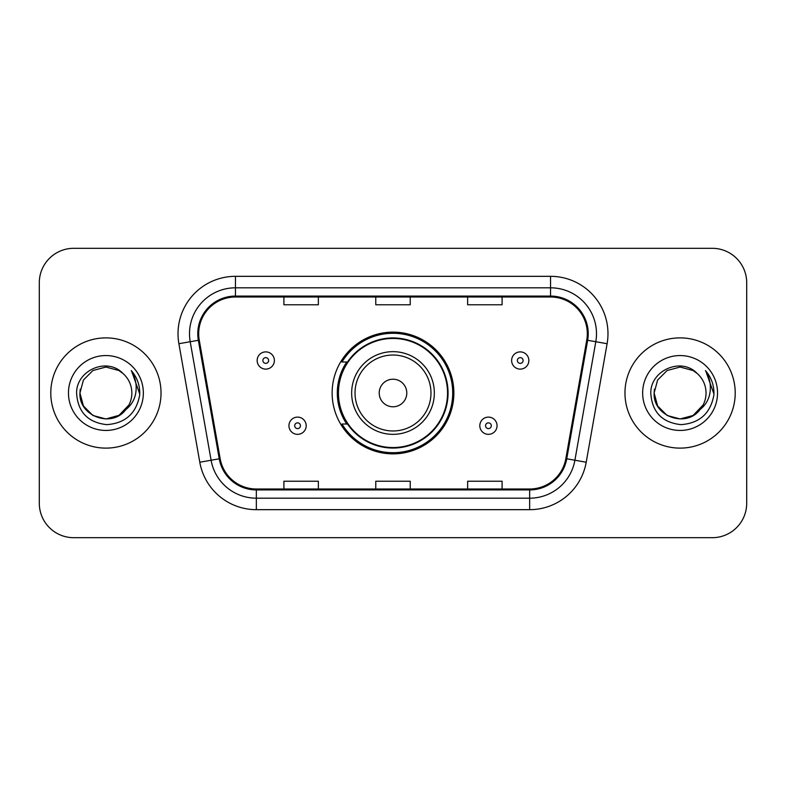 <?xml version="1.0" encoding="UTF-8"?>
<svg xmlns="http://www.w3.org/2000/svg" width="786" height="786" viewBox="0 0 786 786"><rect width="100%" height="100%" fill="white"/><g stroke="black" fill="none" stroke-linecap="round" stroke-linejoin="round"><path stroke-width="1.18" d="M332.134 393A60.866 60.866 0 0 0 393 453.866A60.866 60.866 0 0 0 453.866 393A60.866 60.866 0 0 0 393 332.134A60.866 60.866 0 0 0 332.134 393M346.734 424.008A55.698 55.698 0 0 1 346.734 361.992M39.3 282.754L39.3 503.246A34.446 34.446 0 0 0 73.746 537.693L712.254 537.693A34.446 34.446 0 0 0 746.7 503.246L746.7 282.754A34.446 34.446 0 0 0 712.254 248.307L73.746 248.307A34.446 34.446 0 0 0 39.3 282.754L39.3 503.246M50.785 393A55.118 55.118 0 0 0 105.904 448.118A55.118 55.118 0 0 0 161.032 393A55.118 55.118 0 0 0 105.904 337.882A55.118 55.118 0 0 0 50.785 393A55.118 55.118 0 0 0 105.904 448.118A55.118 55.118 0 0 0 161.032 393A55.118 55.118 0 0 0 105.904 337.882A55.118 55.118 0 0 0 50.785 393M624.968 393A55.118 55.118 0 0 0 680.096 448.118A55.118 55.118 0 0 0 735.215 393A55.118 55.118 0 0 0 680.096 337.882A55.118 55.118 0 0 0 624.968 393A55.118 55.118 0 0 0 680.096 448.118A55.118 55.118 0 0 0 735.215 393A55.118 55.118 0 0 0 680.096 337.882A55.118 55.118 0 0 0 624.968 393M198.691 333.745A36.745 36.745 0 0 1 235.446 297L550.554 297A36.745 36.745 0 0 1 586.749 340.122L565.851 458.641A36.745 36.745 0 0 1 529.656 489L256.344 489A36.745 36.745 0 0 1 220.149 458.641L199.251 340.122A36.745 36.745 0 0 1 198.691 333.745M197.777 333.745A37.669 37.669 0 0 0 198.347 340.289L219.245 458.798A37.669 37.669 0 0 0 256.344 489.924L529.656 489.924A37.669 37.669 0 0 0 566.755 458.798L587.653 340.289A37.669 37.669 0 0 0 550.554 296.076L235.446 296.076A37.669 37.669 0 0 0 197.777 333.745M178.894 343.718A57.417 57.417 0 0 1 235.446 276.328L550.554 276.328A57.417 57.417 0 0 1 607.106 343.718L586.209 462.227A57.417 57.417 0 0 1 529.656 509.672L256.344 509.672A57.417 57.417 0 0 1 199.791 462.227L178.894 343.718L190.202 341.723A45.932 45.932 0 0 1 235.446 287.814L550.554 287.814A45.932 45.932 0 0 1 595.798 341.723L574.9 460.232A45.932 45.932 0 0 1 529.656 498.186L256.344 498.186A45.932 45.932 0 0 1 211.1 460.232L190.202 341.723A45.932 45.932 0 0 1 189.505 333.745M712.254 248.307L73.746 248.307M73.746 537.693L712.254 537.693M746.7 503.246L746.7 282.754M375.777 297L375.777 304.772L410.223 304.772L410.223 297M283.903 297L283.903 304.772L318.359 304.772L318.359 297M467.641 297L467.641 304.772L502.097 304.772L502.097 297M410.223 489L410.223 481.229L375.777 481.229L375.777 489M318.359 489L318.359 481.229L283.903 481.229L283.903 489M502.097 489L502.097 481.229L467.641 481.229L467.641 489M118.883 415.48A25.958 25.958 0 0 0 131.861 393C131.714 385.169 128.727 378.626 122.911 373.389C106.945 356.677 76.311 370.461 76.596 393C77.765 411.952 87.816 422.504 106.739 424.646C125.377 423.3 136.361 413.397 139.702 394.945L139.761 393C139.662 384.482 136.833 377.005 131.262 370.57C135.497 377.516 136.99 384.993 135.742 393C134.563 399.73 131.311 405.212 125.986 409.457C129.837 404.652 131.802 399.17 131.861 393M119.256 415.263L105.904 418.958L92.925 415.48L83.424 405.979L79.946 393L83.424 405.979L92.925 415.48L105.904 418.958L118.883 415.48L128.963 404.928L125.986 409.457L128.963 404.928L118.883 415.48L105.904 418.958L92.925 415.48L83.424 405.979L79.946 393L83.424 380.021L92.925 370.52L105.904 367.042L118.883 370.52L122.911 373.389L118.883 370.52L105.904 367.042L92.925 370.52L83.424 380.021L79.946 393L83.424 380.021L92.925 370.52M125.672 409.83L118.883 415.48L105.904 418.958L92.925 415.48L83.424 405.979L79.946 393L83.424 405.979L92.925 415.48L105.904 418.958L118.883 415.48L125.672 409.83L118.883 415.48L105.904 418.958L92.925 415.48L83.424 405.979L79.946 393L83.424 405.979L92.925 415.48L105.904 418.958L118.883 415.48L125.672 409.83L119.364 415.205M128.963 404.928L118.883 415.48L105.904 418.958L92.925 415.48L83.424 405.979L79.946 393L83.424 405.979L92.925 415.48L105.904 418.958L118.883 415.48L128.963 404.928L125.269 410.292C111.17 428.144 78.62 416.01 79.946 393L80.231 389.158M68.461 393A37.443 37.443 0 0 0 105.904 430.443A37.443 37.443 0 0 0 143.347 393A37.443 37.443 0 0 0 105.904 355.557A37.443 37.443 0 0 0 68.461 393M79.946 393L83.424 380.021L92.925 370.52L105.904 367.042L118.883 370.52L122.911 373.389M131.517 370.854L139.741 393.983M406.784 393A13.784 13.784 0 0 0 393 379.216A13.784 13.784 0 0 0 379.216 393A13.784 13.784 0 0 0 393 406.784A13.784 13.784 0 0 0 406.784 393M434.344 393A41.344 41.344 0 0 0 393 351.656A41.344 41.344 0 0 0 351.656 393A41.344 41.344 0 0 0 393 434.344A41.344 41.344 0 0 0 434.344 393A41.344 41.344 0 0 1 393 434.344A41.344 41.344 0 0 1 351.656 393M447.548 393A54.548 54.548 0 0 0 393 338.452A54.548 54.548 0 0 0 338.452 393A54.548 54.548 0 0 0 393 447.548A54.548 54.548 0 0 0 447.548 393M452.716 393A59.716 59.716 0 0 1 341.969 424.008L347.5 424.008A55.059 55.059 0 0 0 448.059 393.128A55.059 55.059 0 0 0 347.5 361.992L341.969 361.992A59.716 59.716 0 0 1 452.716 393M693.075 415.48A25.958 25.958 0 0 0 706.054 393C705.907 385.169 702.92 378.626 697.103 373.389C681.138 356.677 650.503 370.461 650.788 393C651.958 411.952 661.999 422.504 680.931 424.646C699.569 423.3 710.554 413.397 713.894 394.945L713.953 393C713.855 384.482 711.016 377.005 705.445 370.57C709.689 377.516 711.173 384.993 709.925 393C708.746 399.73 705.494 405.212 700.169 409.457C704.03 404.652 705.995 399.17 706.054 393M667.118 415.48L680.096 418.958L693.075 415.48L699.854 409.83L693.075 415.48L680.096 418.958L667.118 415.48L657.617 405.979L654.139 393L657.617 405.979L667.118 415.48L680.096 418.958L693.075 415.48L703.156 404.928L700.12 409.516L703.156 404.928L693.075 415.48L680.096 418.958L667.118 415.48L657.617 405.979L654.139 393L657.617 405.979L667.118 415.48L680.096 418.958L693.075 415.48L703.156 404.928L699.452 410.292L693.458 415.254M703.156 404.928L693.075 415.48L680.096 418.958L667.118 415.48L657.617 405.979L654.139 393L657.617 405.979L667.118 415.48L680.096 418.958L693.075 415.48L699.452 410.292L693.075 415.48L680.096 418.958L667.118 415.48L657.617 405.979L654.139 393L657.617 380.021L667.118 370.52L680.096 367.042L693.075 370.52L697.103 373.389L693.075 370.52L680.096 367.042L667.118 370.52L657.617 380.021L654.139 393L654.424 389.158M699.854 409.83L699.452 410.292C685.363 428.144 652.802 416.01 654.139 393M642.653 393A37.443 37.443 0 0 0 680.096 430.443A37.443 37.443 0 0 0 717.539 393A37.443 37.443 0 0 0 680.096 355.557A37.443 37.443 0 0 0 642.653 393M705.7 370.854L713.934 393.983M274.373 360.499A8.617 8.617 0 0 1 265.756 369.115A8.617 8.617 0 0 1 257.15 360.499A8.617 8.617 0 0 1 265.756 351.892A8.617 8.617 0 0 1 274.373 360.499A8.617 8.617 0 0 0 265.756 351.892A8.617 8.617 0 0 0 257.15 360.499M528.85 360.499A8.617 8.617 0 0 1 520.244 369.115A8.617 8.617 0 0 1 511.627 360.499A8.617 8.617 0 0 1 520.244 351.892A8.617 8.617 0 0 1 528.85 360.499A8.617 8.617 0 0 0 520.244 351.892A8.617 8.617 0 0 0 511.627 360.499M288.953 425.727A8.617 8.617 0 0 1 297.57 417.12A8.617 8.617 0 0 1 306.186 425.727A8.617 8.617 0 0 1 297.57 434.344A8.617 8.617 0 0 1 288.953 425.727A8.617 8.617 0 0 0 297.57 434.344A8.617 8.617 0 0 0 306.186 425.727M479.814 425.727A8.617 8.617 0 0 1 488.43 417.12A8.617 8.617 0 0 1 497.047 425.727A8.617 8.617 0 0 1 488.43 434.344A8.617 8.617 0 0 1 479.814 425.727A8.617 8.617 0 0 0 488.43 434.344A8.617 8.617 0 0 0 497.047 425.727M550.554 276.328L550.554 296.076M190.202 341.723L198.347 340.289M256.344 509.672L256.344 489.924M529.656 489.924L529.656 509.672M566.755 458.798L586.209 462.227M199.791 462.227L219.245 458.798M587.653 340.289L607.106 343.718M235.446 276.328L235.446 296.076M430.974 393A37.974 37.974 0 0 0 393 355.026A37.974 37.974 0 0 0 355.026 393A37.974 37.974 0 0 0 393 430.974A37.974 37.974 0 0 0 430.974 393M262.888 360.499A2.869 2.869 0 0 0 265.756 363.368A2.869 2.869 0 0 0 268.635 360.499A2.869 2.869 0 0 0 265.756 357.63A2.869 2.869 0 0 0 262.888 360.499M517.365 360.499A2.869 2.869 0 0 0 520.244 363.368A2.869 2.869 0 0 0 523.112 360.499A2.869 2.869 0 0 0 520.244 357.63A2.869 2.869 0 0 0 517.365 360.499M300.439 425.727A2.869 2.869 0 0 0 297.57 422.858A2.869 2.869 0 0 0 294.701 425.727A2.869 2.869 0 0 0 297.57 428.596A2.869 2.869 0 0 0 300.439 425.727M491.299 425.727A2.869 2.869 0 0 0 488.43 422.858A2.869 2.869 0 0 0 485.561 425.727A2.869 2.869 0 0 0 488.43 428.596A2.869 2.869 0 0 0 491.299 425.727"/></g></svg>

